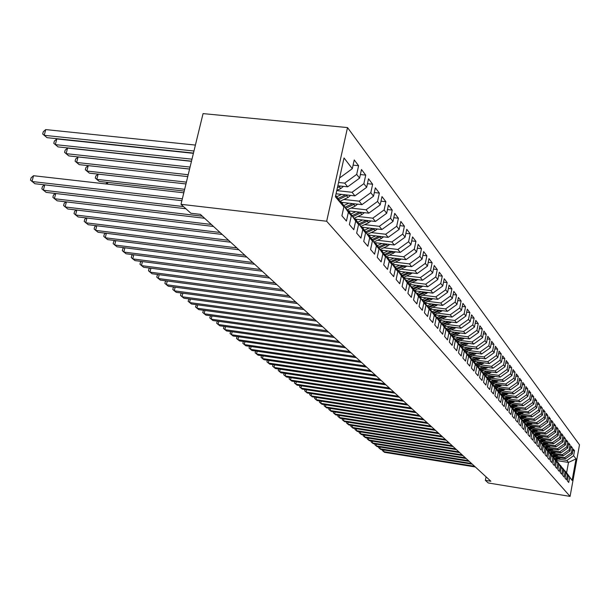 <?xml version="1.0" encoding="UTF-8"?>
<svg xmlns="http://www.w3.org/2000/svg" width="610" height="610" viewBox="0 0 610 610"><rect width="100%" height="100%" fill="white"/><g stroke="black" fill="none" stroke-linecap="round" stroke-linejoin="round"><path stroke-width="0.91" d="M486.063 476.822L485.377 480.352L490.882 481.252L200.332 214.354L190.854 213.241L181.01 204.312L203.054 113.605L347.525 127.581L579.5 444.812L570.075 496.395L326.67 221.239L347.525 127.581M556.389 460.527L568.497 462.433L576.046 458.865L573.621 455.723L574.536 450.737L573.202 448.975L572.287 453.985L571.379 452.818L572.31 447.793L570.952 446.001L570.022 451.049L569.107 449.867L570.037 444.797L568.657 442.974L567.719 448.068L566.789 446.863L567.727 441.754L566.324 439.901L565.379 445.033L564.433 443.805L565.386 438.659L563.96 436.768L563 441.945L562.039 440.695L563 435.502L561.543 433.588L560.575 438.803L559.599 437.538L560.567 432.299L559.088 430.347L558.112 435.609L557.113 434.312L558.097 429.036L556.595 427.053L555.603 432.36L554.589 431.041L555.58 425.719L554.055 423.698L553.057 429.051L552.019 427.709L553.026 422.341L551.463 420.282L550.456 425.681L549.404 424.316L550.418 418.902L548.832 416.805L547.811 422.25L546.735 420.854L547.765 415.395L546.148 413.267L545.119 418.757L544.029 417.339L545.058 411.826L543.418 409.661L542.374 415.196L541.261 413.755L542.305 408.197L540.635 405.986L539.575 411.575L538.447 410.103L539.507 404.499L537.799 402.242L536.731 407.876L535.58 406.382L536.647 400.724L534.909 398.429L533.826 404.117L532.652 402.592L533.735 396.881L531.966 394.54L530.875 400.282L529.671 398.726L530.769 392.962L528.962 390.575L527.856 396.37L526.636 394.784L527.741 388.974L525.904 386.542L524.783 392.382L523.54 390.766L524.661 384.902L522.778 382.417L521.649 388.318L520.376 386.671L521.512 380.747L519.598 378.215L518.454 384.17L517.158 382.493L518.309 376.515L516.35 373.93L515.191 379.946L513.872 378.231L515.031 372.191L513.04 369.561L511.866 375.63L510.517 373.877L511.691 367.784L509.655 365.093L508.466 371.223L507.093 369.439L508.282 363.285L506.201 360.54L505.004 366.724L503.593 364.902L504.805 358.688L502.678 355.889L501.458 362.134L500.025 360.274L501.252 353.998L499.079 351.139L497.844 357.452L496.38 355.546L497.623 349.21L495.404 346.289L494.153 352.664L492.651 350.719L493.917 344.315L491.652 341.325L490.379 347.769L488.846 345.779L490.127 339.312L487.809 336.262L486.528 342.767L484.958 340.738L486.254 334.204L483.89 331.085L482.586 337.658L480.985 335.584L482.296 328.981L479.879 325.793L478.56 332.435L476.921 330.307L478.248 323.643L475.777 320.38L474.435 327.09L472.765 324.916L474.107 318.176L471.583 314.836L470.218 321.623L468.511 319.404L469.875 312.587L467.291 309.171L465.91 316.033L464.157 313.753L465.544 306.868L462.899 303.376L461.495 310.307L459.704 307.981L461.107 301.012L458.4 297.436L456.974 304.443L455.136 302.064L456.57 295.019L453.794 291.359L452.353 298.442L450.47 296.002L451.918 288.881L449.074 285.129L447.61 292.297L445.681 289.796L447.153 282.598L444.24 278.747L442.753 285.998L440.778 283.437L442.273 276.155L439.284 272.212L437.774 279.548L435.753 276.917L437.271 269.544L434.206 265.502L432.673 272.929L430.591 270.23L432.139 262.773L428.998 258.632L427.442 266.135L425.307 263.375L426.878 255.826L423.653 251.572L422.067 259.174L419.886 256.337L421.479 248.705L418.17 244.335L416.561 252.029L414.312 249.116L415.936 241.385L412.543 236.909L410.904 244.694L408.593 241.705L410.248 233.882L406.763 229.276L405.093 237.16L402.722 234.087L404.407 226.165L400.823 221.438L399.123 229.421L396.691 226.264L398.399 218.243L394.716 213.378L392.992 221.46L390.491 218.22L392.23 210.092L388.44 205.097L386.687 213.287L384.117 209.947L385.886 201.719L381.99 196.58L380.198 204.876L377.552 201.445L379.359 193.103L375.348 187.819L373.526 196.222L370.804 192.691L372.641 184.243L368.516 178.799L366.656 187.316L363.857 183.679L365.725 175.116L361.478 169.511L359.587 178.143L356.697 174.391L358.604 165.714L354.235 159.942L352.298 168.688L340.212 177.518L339.793 176.999M576.046 458.865L572.111 480.39L564.768 470.844M352.298 168.688L344.025 157.959L335.401 196.763L343.865 206.897L341.905 215.765L346.427 221.079L348.363 212.288L351.314 215.826L349.4 224.571L353.785 229.726L355.683 221.056L358.543 224.488L356.667 233.112L360.922 238.121L362.782 229.566L365.565 232.898L363.72 241.407L367.853 246.272L369.683 237.831L372.39 241.072L370.575 249.467L374.593 254.195L376.385 245.868L379.016 249.017L377.232 257.298L381.143 261.896L382.897 253.668L385.459 256.734L383.705 264.915L387.51 269.376L389.233 261.263L391.719 264.244L390.003 272.319L393.702 276.658L395.402 268.652L397.819 271.549L396.134 279.517L399.725 283.749L401.395 275.834L403.751 278.656L402.097 286.532L405.597 290.65L407.236 282.834L409.531 285.579L407.899 293.357L411.308 297.367L412.924 289.643L415.158 292.32L413.549 300.006L416.874 303.91L418.46 296.285L420.633 298.892L419.062 306.479L422.295 310.284L423.858 302.751L425.978 305.29L424.43 312.793L427.587 316.506L429.12 309.056L431.186 311.535L429.661 318.946L432.742 322.568L434.251 315.202L436.272 317.619L434.77 324.947L437.766 328.477L439.261 321.203L441.228 323.559L439.749 330.803L442.677 334.25L444.141 327.051L446.062 329.354L444.606 336.514L447.466 339.877L448.907 332.763L450.782 335.012L449.349 342.096L452.14 345.374L453.565 338.344L455.395 340.532L453.977 347.54L456.707 350.742L458.11 343.788L459.894 345.931L458.507 352.854L461.168 355.988L462.548 349.111L464.294 351.2L462.921 358.055L465.521 361.112L466.886 354.303L468.594 356.354L467.237 363.133L469.784 366.122L471.126 359.389L472.796 361.387L471.461 368.097L473.947 371.017L475.274 364.353L476.906 366.313L475.587 372.946L478.019 375.806L479.323 369.21L480.924 371.124L479.628 377.689L482.007 380.487L483.288 373.96L484.851 375.836L483.57 382.333L485.903 385.07L487.169 378.612L488.701 380.442L487.436 386.877L489.716 389.554L490.966 383.164L492.461 384.956L491.218 391.323L493.444 393.946L494.679 387.617L496.151 389.371L494.916 395.676L497.104 398.238L498.324 391.971L499.758 393.694L498.538 399.931L500.68 402.447L501.885 396.241L503.288 397.926L502.091 404.11L504.18 406.573L505.377 400.427L506.75 402.074L505.568 408.197L507.619 410.606L508.793 404.521L510.143 406.138L508.969 412.2L510.982 414.564L512.141 408.532L513.467 410.118L512.308 416.127L514.283 418.437L515.427 412.467L516.723 414.022L515.58 419.97L517.509 422.242L518.645 416.325L519.918 417.85L518.79 423.736L520.681 425.971L521.802 420.107L523.044 421.601L521.931 427.435L523.792 429.623L524.897 423.813L526.117 425.277L525.019 431.064L526.834 433.207L527.932 427.45L529.129 428.891L528.039 434.617L529.831 436.722L530.906 431.018L532.088 432.429L531.013 438.11L532.766 440.176L533.834 434.518L534.985 435.906L533.918 441.533L535.641 443.561L536.701 437.957L537.829 439.314L536.777 444.896L538.47 446.886L539.514 441.327L540.628 442.662L539.583 448.197L541.245 450.142L542.275 444.644L543.365 445.948L542.343 451.43L543.967 453.352L544.989 447.892L546.064 449.173L545.043 454.618L546.644 456.493L547.658 451.087L548.71 452.345L547.704 457.736L549.274 459.582L550.273 454.221L551.303 455.464L550.312 460.809L551.852 462.624L552.843 457.302L553.857 458.522L552.874 463.821L554.391 465.605L555.367 460.329L556.366 461.526L555.39 466.78L556.884 468.533L557.853 463.303L558.836 464.477L557.868 469.692L559.332 471.416L560.293 466.231L561.253 467.382L560.3 472.552L561.741 474.245L562.687 469.098L563.64 470.234L562.694 475.365L564.105 477.028L565.051 471.926L565.981 473.04L565.043 478.133L566.438 479.765L567.369 474.702L568.284 475.8L567.353 480.848L568.726 482.457L569.649 477.439M338.58 182.474L344.711 183.137L347.669 186.828L337.848 185.76M356.697 174.391L344.711 183.137M359.587 178.143L347.669 186.828M335.721 195.33L343.865 206.897M336.773 190.61L352.046 192.287L354.913 195.871L336.064 193.789M363.857 183.679L352.046 192.287M366.656 187.316L354.913 195.871M348.363 212.288L340.693 201.308L339.9 201.216M340.693 201.308L351.314 215.826M343.865 199.462L359.16 201.163L361.951 204.647L341.569 202.367M370.804 192.691L359.16 201.163M373.526 196.222L361.951 204.647M355.683 221.056L348.096 210.206L347.326 210.122M348.096 210.206L358.543 224.488M350.994 208.086L366.069 209.794L368.783 213.172L348.668 210.892M377.552 201.445L366.069 209.794M380.198 204.876L368.783 213.172M362.782 229.566L355.287 218.853L354.547 218.761M355.287 218.853L365.565 232.898M357.917 216.474L372.786 218.174L375.424 221.46L355.561 219.181M384.117 209.947L372.786 218.174M386.687 213.287L375.424 221.46M369.683 237.831L362.271 227.24L361.547 227.156L381.883 229.52L379.321 226.325L364.65 224.625M362.271 227.24L372.39 241.072M390.491 218.22L379.321 226.325M392.992 221.46L381.883 229.52M376.385 245.868L369.058 235.399L368.356 235.315M369.058 235.399L379.016 249.017M371.2 232.555L385.673 234.255L388.166 237.366L368.135 235.002M396.691 226.264L385.673 234.255M399.123 229.421L388.166 237.366M382.897 253.668L375.661 243.329L374.975 243.245M376.591 242.879L375.646 243.329L385.459 256.734M377.575 240.271L391.849 241.964L394.274 244.991L374.548 242.635M402.722 234.087L391.849 241.964M405.093 237.16L394.274 244.991M389.233 261.263L382.073 251.038L381.41 250.962M382.073 251.038L391.719 264.244M383.774 247.774L397.865 249.475L400.221 252.418L380.792 250.069M408.593 241.705L397.865 249.475M410.904 244.694L400.221 252.418M395.402 268.652L388.318 258.541L387.67 258.465M388.318 258.541L397.819 271.549M389.813 255.087L403.721 256.779L406.016 259.646L386.862 257.313M414.312 249.116L403.721 256.779M416.561 252.029L406.016 259.646M401.395 275.834L394.388 265.838L393.763 265.762M394.388 265.838L403.751 278.656M395.692 262.208L409.424 263.894L411.658 266.692L392.787 264.366M419.886 256.337L409.424 263.894M422.067 259.174L411.658 266.692M407.236 282.834L400.305 272.952L399.695 272.876M400.305 272.952L409.531 285.579M401.418 269.147L414.975 270.832L417.164 273.554L398.551 271.236M425.307 263.375L414.975 270.832M427.442 266.135L417.164 273.554M412.924 289.643L406.062 279.868L405.475 279.799M406.062 279.868L415.158 292.32M407.007 275.911L420.397 277.588L422.524 280.249L404.171 277.939M430.591 270.23L420.397 277.588M432.673 272.929L422.524 280.249M418.46 296.285L411.674 286.616L411.102 286.54M411.674 286.616L420.633 298.892M412.451 282.506L425.673 284.184L427.747 286.769L409.645 284.473M435.753 276.917L425.673 284.184M437.774 279.548L427.747 286.769M423.858 302.751L417.149 293.189L416.584 293.113M417.149 293.189L425.978 305.29M417.758 288.942L430.82 290.604L432.848 293.135L414.991 290.848M440.778 283.437L430.82 290.604M442.753 285.998L432.848 293.135M429.12 309.056L422.478 299.594L421.929 299.525M422.478 299.594L431.186 311.535M422.936 295.217L435.845 296.879L437.82 299.342L420.206 297.062M445.681 289.796L435.845 296.879M447.61 292.297L437.82 299.342M434.251 315.202L427.679 305.846L427.145 305.778M427.679 305.846L436.272 317.619M427.991 301.34L440.748 302.995L442.677 305.404L425.292 303.132M450.47 296.002L440.748 302.995M452.353 298.442L442.677 305.404M439.261 321.203L432.231 311.87M432.749 311.939L441.228 323.559M432.932 307.318L445.536 308.965L447.42 311.313L430.256 309.064M455.136 302.064L445.536 308.965M456.974 304.443L447.42 311.313M444.141 327.051L437.195 317.818M437.698 317.886L446.062 329.354M437.744 313.151L450.203 314.798L452.048 317.093L435.105 314.851M459.704 307.981L450.203 314.798M461.495 310.307L452.048 317.093M448.907 332.763L442.036 323.628M442.532 323.696L450.782 335.012M442.456 318.855L454.77 320.494L456.562 322.736L439.841 320.502M464.157 313.753L454.77 320.494M465.91 316.033L456.562 322.736M453.565 338.344L446.764 329.301M447.244 329.362L455.395 340.532M447.054 324.428L459.231 326.06L460.985 328.249L444.469 326.03M468.511 319.404L459.231 326.06M470.218 321.623L460.985 328.249M458.11 343.788L451.385 334.837M451.85 334.898L459.894 345.931M451.545 329.873L463.585 331.497L465.3 333.639L448.96 331.428M472.765 324.916L463.585 331.497M474.435 327.09L465.3 333.639M462.548 349.111L455.899 340.243M456.356 340.311L464.294 351.2M455.937 335.195L467.847 336.812L469.525 338.908L453.352 336.705M476.921 330.307L467.847 336.812M478.56 332.435L469.525 338.908M466.886 354.303L460.306 345.534M460.748 345.595L468.594 356.354M460.23 340.395L472.01 342.012L473.65 344.055L457.645 341.859M480.985 335.584L472.01 342.012M482.586 337.658L473.65 344.055M471.126 359.389L464.614 350.697M472.666 348.401L471.53 349.103L470.767 348.157L465.056 350.765L472.796 361.387M464.431 345.489L476.082 347.09L477.683 349.095L461.846 346.907M484.958 340.738L476.082 347.09M486.528 342.767L477.683 349.095M475.274 364.353L468.823 355.752M469.25 355.813L476.906 366.313M468.541 350.468L480.062 352.062L481.633 354.021L465.949 351.848M488.846 345.779L480.062 352.062M490.379 347.769L481.633 354.021M479.323 369.21L472.948 360.693M473.368 360.754L480.924 371.124M472.559 355.34L483.966 356.926L485.499 358.848L469.974 356.675M492.651 350.719L483.966 356.926M494.153 352.664L485.499 358.848M483.288 373.96L476.974 365.527M477.386 365.581L484.851 375.836M476.494 360.106L487.779 361.692L489.281 363.568L473.909 361.402M496.38 355.546L487.779 361.692M497.844 357.452L489.281 363.568M487.169 378.612L480.916 370.255M481.32 370.308L488.701 380.442M480.344 364.772L491.515 366.351L492.987 368.188L477.76 366.038M500.025 360.274L491.515 366.351M501.458 362.134L492.987 368.188M490.966 383.164L484.775 374.883M485.171 374.937L492.461 384.956M484.119 369.347L495.167 370.91L496.609 372.71L481.534 370.567M503.593 364.902L495.167 370.91M505.004 366.724L496.609 372.71M494.679 387.617L488.557 379.412M488.938 379.466L496.151 389.371M487.809 373.823L498.751 375.386L500.162 377.148L485.232 375.013L490.631 372.542L490.005 371.772M507.093 369.439L498.751 375.386M508.466 371.223L500.162 377.148M498.324 391.971L492.255 383.85M492.628 383.904L499.758 393.694M491.424 378.208L502.259 379.763L503.639 381.486L488.869 379.367M510.517 373.877L502.259 379.763M511.866 375.63L503.639 381.486M501.885 396.241L495.877 388.189M496.243 388.242L503.288 397.926M494.969 382.508L505.698 384.048L507.047 385.741L492.468 383.637M513.872 378.231L505.698 384.048M515.191 379.946L507.047 385.741M505.377 400.427L499.422 392.443M499.781 392.497L506.75 402.074M498.446 386.717L509.06 388.257L510.395 389.912L495.991 387.823M517.158 382.493L509.06 388.257M518.454 384.17L510.395 389.912M508.793 404.521L502.899 396.614M503.25 396.668L510.143 406.138M501.847 390.842L512.362 392.375L513.666 393.999L499.445 391.925M520.376 386.671L512.362 392.375M521.649 388.318L513.666 393.999M512.141 408.532L506.3 400.701M506.643 400.747L513.467 410.118M505.187 394.891L515.602 396.416L516.876 398.01L502.838 395.951M523.54 390.766L515.602 396.416M524.783 392.382L516.876 398.01M515.427 412.467L509.64 404.704M509.975 404.75L516.723 414.022M508.458 398.856L518.774 400.374L520.025 401.937L506.155 399.893M526.636 394.784L518.774 400.374M527.856 396.37L520.025 401.937M518.645 416.325L512.911 408.631M513.239 408.677L519.918 417.85M511.668 402.752L521.885 404.262L523.113 405.795L509.411 403.767M529.671 398.726L521.885 404.262M530.875 400.282L523.113 405.795M521.802 420.107L516.121 412.474M516.441 412.528L523.044 421.601M514.817 406.573L524.936 408.067L526.148 409.577L512.606 407.564M532.652 402.592L524.936 408.067M533.826 404.117L526.148 409.577M524.897 423.813L519.27 416.249M519.583 416.295L526.117 425.277M517.913 410.316L527.932 411.811L529.114 413.283L515.74 411.285M535.58 406.382L527.932 411.811M536.731 407.876L529.114 413.283M527.932 427.45L522.351 419.954M522.663 420L529.129 428.891M520.94 413.992L530.875 415.479L532.034 416.927L518.813 414.945M538.447 410.103L530.875 415.479M539.575 411.575L532.034 416.927M530.906 431.018L525.378 423.584M525.683 423.63L532.088 432.429M523.914 417.598L533.758 419.078L534.894 420.496L521.824 418.529M541.261 413.755L533.758 419.078M542.374 415.196L534.894 420.496M533.834 434.518L528.351 427.145M528.649 427.191L534.985 435.906M526.834 421.136L536.587 422.608L537.707 424.003L524.791 422.051M544.029 417.339L536.587 422.608M545.119 418.757L537.707 424.003M536.701 437.957L531.264 430.645M531.562 430.69L537.829 439.314M529.701 424.621L539.37 426.077L540.468 427.45L527.696 425.513M546.735 420.854L539.37 426.077M547.811 422.25L540.468 427.45M539.514 441.327L534.131 434.076M534.413 434.122L540.628 442.662M532.522 428.029L542.099 429.486L543.182 430.835L530.547 428.914M549.404 424.316L542.099 429.486M550.456 425.681L543.182 430.835M542.275 444.644L536.937 437.454M537.219 437.492L543.365 445.948M535.283 431.384L544.783 432.833L545.843 434.152L533.346 432.246M552.019 427.709L544.783 432.833M553.057 429.051L545.843 434.152M544.989 447.892L539.697 440.763M539.972 440.801L546.064 449.173M538.005 434.678L547.414 436.12L548.459 437.423L536.098 435.525M554.589 431.041L547.414 436.12M555.603 432.36L548.459 437.423M547.658 451.087L542.404 444.011M542.679 444.049L548.71 452.345M540.673 437.919L550.006 439.353L551.028 440.626L538.805 438.742M557.113 434.312L550.006 439.353M558.112 435.609L551.028 440.626M550.273 454.221L545.066 447.206M545.332 447.244L551.303 455.464M543.296 441.099L552.546 442.524L553.552 443.775L541.459 441.907M559.599 437.538L552.546 442.524M560.575 438.803L553.552 443.775M552.843 457.302L547.681 450.34M547.94 450.378L553.857 458.522M545.874 444.225L555.047 445.643L556.03 446.871L544.067 445.018M562.039 440.695L555.047 445.643M563 441.945L556.03 446.871M555.367 460.329L550.25 453.421L553.842 451.812M550.51 453.466L556.366 461.526M548.405 447.298L557.502 448.708L558.47 449.921L546.194 448.281L550.495 446.017M564.433 443.805L557.502 448.708M565.379 445.033L558.47 449.921M557.853 463.303L552.774 456.448M553.026 456.493L558.836 464.477M550.891 450.317L559.911 451.72L560.864 452.91L549.153 451.087M566.789 446.863L559.911 451.72M567.719 448.068L560.864 452.91M560.293 466.231L555.253 459.429M559.378 457.782L555.519 459.483L561.253 467.382M553.346 453.283L562.29 454.679L563.228 455.853L551.631 454.038M569.107 449.867L562.29 454.679M570.022 451.049L563.228 455.853M562.687 469.098L557.692 462.357M557.937 462.395L563.64 470.234M555.748 456.204L564.624 457.591L565.546 458.743L554.071 456.943M571.379 452.818L564.624 457.591M572.287 453.985L565.546 458.743M565.051 471.926L560.094 465.232M560.331 465.27L565.981 473.04M558.12 459.078L566.919 460.458L568.497 462.433L566.598 472.796L564.997 470.882M573.621 455.723L566.919 460.458M567.369 474.702L562.45 468.061M562.687 468.099L568.284 475.8M485.377 480.352L488.259 482.967L570.075 496.395M181.01 204.312L326.67 221.239M339.694 177.464L340.212 177.518M572.111 480.39L566.598 472.796M574.536 450.737L572.927 450.485M572.31 447.793L570.67 447.542M570.037 444.797L568.367 444.537M567.727 441.754L566.034 441.495M565.386 438.659L563.655 438.392M563 435.502L561.238 435.235M560.567 432.299L558.783 432.025M558.097 429.036L556.274 428.761M555.58 425.719L553.727 425.437M553.026 422.341L551.135 422.051M550.418 418.902L548.489 418.612M547.765 415.395L545.805 415.105M545.058 411.826L543.06 411.536M542.305 408.197L540.269 407.892M539.507 404.499L537.425 404.194M536.647 400.724L534.528 400.412M533.735 396.881L531.577 396.569M530.769 392.962L528.565 392.649M527.741 388.974L525.5 388.646M524.661 384.902L522.366 384.575M521.512 380.747L519.179 380.411M518.309 376.515L515.915 376.172M515.031 372.191L512.598 371.848M511.691 367.784L509.205 367.433M508.282 363.285L505.743 362.927M504.805 358.688L502.205 358.329M501.252 353.998L498.591 353.632M497.623 349.21L494.908 348.836M493.917 344.315L491.134 343.933M490.127 339.312L487.283 338.931M486.254 334.204L483.349 333.815M482.296 328.981L479.323 328.584M478.248 323.643L475.205 323.231M474.107 318.176L470.996 317.764M469.875 312.587L466.688 312.167M465.544 306.868L462.273 306.441M461.107 301.012L457.759 300.585M456.57 295.019L453.138 294.584M451.918 288.881L448.396 288.438M447.153 282.598L443.546 282.14M442.273 276.155L438.567 275.69M437.271 269.544L433.466 269.079M432.139 262.773L428.235 262.3M426.878 255.826L422.867 255.346M421.479 248.705L417.362 248.209M415.936 241.385L411.704 240.889M410.248 233.882L405.894 233.371M404.407 226.165L399.924 225.647M398.399 218.243L393.793 217.717M392.23 210.092L387.487 209.558M385.886 201.719L380.998 201.178M379.359 193.103L374.327 192.554M372.641 184.243L367.449 183.679M365.725 175.116L360.373 174.544M358.604 165.714L353.083 165.142M383.934 449.989L383.598 451.621L474.603 466.299M382.523 449.761L382.356 450.531L384.513 452.33L475.358 466.986M557.357 457.462L554.696 458.636M560.598 457.973L555.969 460.024M558.6 457.653L555.092 459.2M380.228 447.107L379.877 448.769L471.576 463.508M378.802 446.878L378.642 447.671L380.815 449.486L472.338 464.21M376.462 444.179L376.103 445.864L468.488 460.68M375.028 443.95L374.86 444.766L377.056 446.596L469.265 461.396M554.978 454.564L552.279 455.754M558.272 455.075L553.583 457.157M556.236 454.763L552.691 456.326M553.125 456.608L557.037 454.885M552.553 451.613L549.823 452.826M555.901 452.14L551.158 454.252M550.693 453.688L554.65 451.941M372.626 441.198L372.268 442.921L465.354 457.805M371.193 440.969L371.017 441.815L373.236 443.661L466.147 458.529M368.737 438.171L368.364 439.924L462.166 454.877M367.289 437.942L367.106 438.811L369.347 440.672L462.975 455.609M550.098 448.617L547.33 449.844M553.499 449.143L548.695 451.286M551.402 448.823L547.894 450.371M548.222 450.721L552.225 448.945M544.12 445.025L543.663 445.231M547.589 445.567L544.791 446.81M548.924 445.773L545.401 447.328M545.706 447.694L549.762 445.902M364.772 435.09L364.399 436.874L458.926 451.896M363.324 434.861L363.133 435.753L365.398 437.644L459.742 452.643M541.55 441.922L541.078 442.136M545.043 442.463L542.206 443.722M548.565 443.005L543.64 445.208M546.4 442.669L542.839 444.248M543.152 444.621L547.254 442.807M360.754 431.964L360.365 433.779L455.632 448.868M359.29 431.735L359.092 432.65L361.379 434.556L456.463 449.631M538.927 438.765L538.439 438.979M542.45 439.307L539.575 440.588M546.034 439.856L541.047 442.097M543.83 439.52L540.231 441.114M540.551 441.495L544.699 439.65M356.659 428.777L356.263 430.622L452.277 445.788M355.188 428.548L354.989 429.493L357.292 431.415L453.116 446.558M536.259 435.548L535.755 435.776M539.819 436.097L536.899 437.393M543.457 436.653L538.401 438.925M541.222 436.31L537.578 437.927M537.898 438.315L542.107 436.447M352.488 425.536L352.092 427.419L448.861 442.646M351.017 425.307L350.811 426.283L353.144 428.228L449.722 443.439M533.544 432.276L533.018 432.513M537.135 432.825L534.268 434.099M540.834 433.39L535.702 435.7M538.561 433.047L534.879 434.678M535.206 435.075L539.461 433.184M348.257 422.242L347.845 424.156L445.384 439.459M346.77 422.013L346.556 423.02L348.912 424.979L446.261 440.26M530.784 428.944L530.235 429.188M534.398 429.501L531.6 430.744M538.165 430.073L532.957 432.421M535.854 429.722L532.133 431.377M532.461 431.781L536.777 429.859M343.948 418.887L343.529 420.839L441.853 436.211M342.454 418.658L342.233 419.695L344.612 421.678L442.738 437.027M527.97 425.559L527.406 425.81M531.623 426.108L528.794 427.366M535.45 426.687L530.159 429.082M533.102 426.337L529.335 428.014M529.671 428.418L534.04 426.474M339.556 415.479L339.129 417.461L438.254 432.902M338.062 415.242L337.826 416.31L340.235 418.315L439.162 433.733M525.111 422.105L524.516 422.364M528.786 422.661L525.934 423.935M532.683 423.248L527.314 425.681M530.296 422.89L526.483 424.591M526.826 425.002L531.249 423.027M335.096 412.002L334.661 414.022L434.587 429.539M333.586 411.773L333.35 412.863L335.782 414.891L435.509 430.386M522.198 418.59L521.58 418.864M525.904 419.146L523.022 420.435M529.869 419.741L524.417 422.219M527.444 419.375L523.578 421.098M523.921 421.525L528.413 419.52M330.551 408.464L330.101 410.53L430.858 426.108M329.034 408.235L328.79 409.363L331.253 411.407L431.796 426.969M519.224 415.006L518.591 415.288M522.968 415.562L520.055 416.866M527.002 416.172L521.466 418.696M524.539 415.799L520.627 417.553M520.963 417.987L525.523 415.951M325.923 404.865L325.465 406.969L427.053 422.616M324.398 404.628L324.146 405.795L326.632 407.861L428.014 423.5M516.197 411.353L515.541 411.651M519.972 411.918L517.036 413.237M524.074 412.535L518.454 415.105M521.573 412.162L517.615 413.931M517.943 414.381L522.579 412.307M321.211 401.197L320.746 403.34L423.18 419.062M319.678 400.961L319.419 402.158L321.935 404.255L424.156 419.954M513.117 407.64L512.43 407.945M516.922 408.204L513.955 409.531M521.1 408.822L515.389 411.445M518.553 408.448L514.543 410.24M514.87 410.705L519.583 408.601M316.415 397.461L315.934 399.642L419.238 415.44M314.874 397.224L314.608 398.46L317.147 400.572L420.229 416.348M509.975 403.85L509.266 404.171M513.818 404.415L510.814 405.764M518.065 405.048L512.263 407.716M515.48 404.666L511.401 406.489M511.737 406.962L516.525 404.819M311.527 393.656L311.039 395.882L415.219 411.742M309.979 393.42L309.697 394.693L312.274 396.828L416.233 412.673M506.773 399.985L506.033 400.32M510.646 400.557L507.619 401.921M514.977 401.197L509.083 403.911M512.347 400.808L508.199 402.669M508.542 403.149L513.414 400.961M306.548 389.775L306.052 392.047L411.117 407.983M304.992 389.538L304.703 390.85L307.303 393.015L412.154 408.929M503.509 396.05L502.739 396.393M507.421 396.622L504.356 397.995M511.828 397.27L505.835 400.038M509.152 396.874L504.935 398.765M505.286 399.26L510.242 397.034M301.477 385.825L300.966 388.143L406.946 404.148M299.914 385.589L299.617 386.938L302.247 389.127L407.999 405.109M500.177 392.032L499.384 392.39M504.127 392.611L501.031 393.999M508.618 393.267L502.526 396.088M505.888 392.863L501.611 394.792M501.969 395.295L507.001 393.031M296.308 381.799L295.781 384.163L402.684 400.236M294.737 381.563L294.424 382.95L297.085 385.162L403.759 401.22M496.784 387.937L496.136 388.227M500.764 388.517L497.638 389.927M505.339 389.18L499.148 392.062M502.571 388.776L498.217 390.736M498.576 391.254L503.707 388.944M291.039 377.689L290.505 380.106L398.345 396.248M289.453 377.453L289.14 378.886L291.832 381.128L399.436 397.247M493.322 383.759L492.728 384.025M497.341 384.338L494.169 385.772M501.999 385.017L495.709 387.952M499.178 384.605L494.756 386.603M495.122 387.129L500.337 384.773M285.671 373.503L285.114 375.966L393.915 392.177M284.077 373.267L283.741 374.746L286.471 377.01L395.028 393.198M489.784 379.496L489.189 379.771M493.848 380.083L490.623 381.54M498.591 380.762L492.194 383.759M495.724 380.35L491.218 382.386M491.599 382.92L496.906 380.518M280.188 369.233L279.624 371.749L389.393 388.029M278.587 368.997L278.244 370.522L281.004 372.809L390.537 389.073M274.599 364.871L274.02 367.449L384.788 383.789M272.998 364.635L272.639 366.213L275.43 368.531L385.947 384.857M268.903 360.434L268.308 363.057L380.083 379.466M267.287 360.197L266.921 361.814L269.75 364.162L381.265 380.556M263.085 355.897L262.483 358.581L375.28 375.058M261.461 355.66L261.088 357.33L263.947 359.702L376.484 376.172M257.153 351.268L256.528 354.006L370.369 370.552M255.529 351.032L255.125 352.755L258.03 355.157L371.612 371.688M251.099 346.541L250.458 349.339L365.367 365.954M249.505 346.312L249.048 348.081L251.983 350.514L366.625 367.113M244.915 341.714L244.259 344.581L360.251 361.25M243.352 341.486L242.841 343.308L245.822 345.779L361.539 362.439M238.601 336.781L237.923 339.717L355.02 356.454M237.069 336.567L236.505 338.443L239.524 340.937L356.339 357.658M232.151 331.748L231.457 334.745L349.683 351.543M230.656 331.535L230.031 333.464L233.089 335.996L351.024 352.778M225.563 326.602L224.854 329.667L344.223 346.526M224.106 326.396L223.42 328.386L226.516 330.948L345.595 347.791M218.837 321.34L218.098 324.482L338.634 341.402M217.412 321.142L216.664 323.193L219.798 325.793L340.044 342.69M211.952 315.965L211.197 319.183L332.93 336.156M210.572 315.774L209.756 317.879L212.936 320.517L334.364 337.475M204.922 310.467L204.144 313.761L327.09 330.788M203.58 310.284L202.695 312.457L205.921 315.126L328.561 332.145M197.731 304.84L196.931 308.218L321.112 325.305M196.428 304.664L195.475 306.906L198.746 309.613L322.621 326.685M190.373 299.091L189.55 302.552L314.996 319.686M189.115 298.923L188.086 301.233L191.41 303.978L316.537 321.104M182.847 293.204L181.993 296.75L308.736 313.929M181.635 293.036L180.995 293.502L180.529 295.423L183.9 298.214L310.315 315.385M175.146 287.173L174.269 290.81L302.324 308.042M173.98 287.02L173.27 287.539L172.798 289.483L176.214 292.312L303.94 309.529M167.262 281.004L166.355 284.733L295.758 302.011M166.149 280.859L165.363 281.431L164.883 283.398L168.352 286.265L297.413 303.528M159.187 274.683L158.257 278.511L289.026 295.827M158.127 274.546L157.266 275.186L156.778 277.169L160.3 280.082L290.726 297.39M150.922 268.209L149.961 272.136L282.125 289.491M149.907 268.08L148.97 268.781L148.482 270.787L152.05 273.745L283.871 291.092M142.45 261.576L141.459 265.609L275.057 282.994M141.497 261.446L140.475 262.224L139.972 264.252L143.602 267.256L276.841 284.634M133.773 254.766L132.744 258.914L267.805 276.33M132.873 254.652L131.768 255.498L131.257 257.55L134.947 260.6L269.635 278.015M124.875 247.797L123.815 252.052L260.363 269.498M124.028 247.683L122.839 248.613L122.32 250.687L126.072 253.783L262.239 271.221M115.755 240.637L114.657 245.014L252.723 262.483M114.97 240.538L113.689 241.545L113.155 243.642L116.968 246.791L254.652 264.252M106.392 233.294L105.255 237.793L244.885 255.285M105.675 233.203L104.295 234.293L103.761 236.421L107.627 239.616L246.867 257.1M96.792 225.761L95.617 230.389L236.833 247.889M96.136 225.677L94.657 226.859L94.115 229.009L98.05 232.257L238.868 249.757M486.178 375.15L485.568 375.424M490.28 375.729L487.001 377.216M495.114 376.423L488.717 379.435M492.194 376.004L487.611 378.078M488 378.627L493.406 376.179M482.502 370.705L481.877 370.987M486.635 371.292L483.311 372.801M491.561 371.993L490.631 372.542M488.595 371.574L483.936 373.686M484.325 374.243L489.83 371.749M478.743 366.175L478.11 366.457M482.922 366.762L479.536 368.295M487.939 367.472L481.503 370.529M484.92 367.045L480.177 369.202M480.573 369.767L486.185 367.228M474.908 361.547L474.267 361.837M479.124 362.142L475.686 363.697M484.241 362.858L477.706 365.969M481.168 362.424L476.341 364.62M476.745 365.199L482.457 362.607M470.989 356.819L470.333 357.117M475.243 357.414L471.751 359M480.466 358.139L473.833 361.318M477.34 357.704L472.414 359.946M472.834 360.533L478.659 357.887M466.986 351.985L466.322 352.29M471.286 352.588L467.733 354.204M476.608 353.327L469.875 356.56M473.429 352.885L468.411 355.165M468.869 355.76L474.771 353.068L475.518 353.991M462.891 347.052L462.22 347.357M467.237 347.654L463.63 349.301M471.53 349.103L465.834 351.703M469.425 347.952L464.317 350.285M458.712 342.004L458.026 342.317M463.104 342.606L459.429 344.292M468.64 343.369L461.701 346.732M465.338 342.919L460.138 345.29M460.908 345.779L466.749 343.11M454.435 336.85L453.733 337.17M458.872 337.452L455.136 339.168M464.523 338.222L457.477 341.661M461.168 337.765L455.861 340.189M456.661 340.677L462.601 337.963M450.066 331.573L449.326 331.916M454.549 332.183L450.744 333.929M460.314 332.961L453.154 336.468M456.898 332.503L451.697 334.882M452.323 335.469L458.362 332.702M445.597 326.182L444.82 326.541M450.127 326.792L446.253 328.569M456.013 327.578L448.739 331.161M452.529 327.112L447.351 329.491M447.892 330.132L454.031 327.318M441.022 320.662L440.214 321.035M445.605 321.272L441.655 323.087M451.613 322.072L444.217 325.725M448.06 321.6L442.799 324.017M443.348 324.68L449.6 321.805M436.341 315.012L435.494 315.408M440.969 315.629L436.951 317.482M447.107 316.438L439.596 320.174M443.485 315.957L438.14 318.42M438.704 319.099L445.064 316.171M431.552 309.232L430.66 309.644M436.234 309.849L432.132 311.74M442.494 310.673L434.854 314.493M438.811 310.185L433.375 312.694M433.954 313.387L440.42 310.398M426.649 303.315L425.719 303.742M431.377 303.933L427.328 305.801M437.774 304.764L429.981 308.675M434.023 304.276L428.495 306.83M429.082 307.539L435.662 304.489M421.624 297.245L420.648 297.703M426.405 297.863L422.532 299.662M432.94 298.709L425.002 302.72M429.12 298.214L423.492 300.821M424.103 301.546L430.797 298.435M416.478 291.039L415.456 291.511M421.312 291.656L417.385 293.479M427.991 292.51L419.893 296.628M424.095 292.015L418.376 294.66M418.994 295.408L425.81 292.228M411.201 284.672L410.133 285.167M416.096 285.289L412.116 287.142M422.921 286.159L414.663 290.375M418.948 285.655L413.122 288.355M413.763 289.125L420.702 285.877M405.795 278.145L404.682 278.663M410.743 278.762L406.71 280.646M417.72 279.639L409.295 283.97M413.671 279.136L407.747 281.889M408.387 282.682L415.463 279.357M400.251 271.45L399.085 271.999M405.261 272.075L401.166 273.981M412.39 272.96L403.797 277.405M408.265 272.449L402.226 275.262M402.867 276.078L410.095 272.678M394.571 264.587L393.343 265.159M399.634 265.205L395.478 267.149M406.931 266.105L398.155 270.672M402.714 265.586L396.569 268.461M397.201 269.315L404.582 265.823M388.73 257.542L387.449 258.144M393.854 258.167L389.645 260.135M401.319 259.075L392.367 263.764M397.026 258.548L390.766 261.484M391.384 262.369L398.932 258.785M382.744 250.306L381.395 250.939M387.929 250.931L383.652 252.936M395.57 251.854L386.42 256.68M391.185 251.328L384.78 254.332M385.413 255.239L393.137 251.564M381.845 243.504L377.506 245.548M389.66 244.442L387.533 246.013L380.32 249.398M385.192 243.908L378.635 246.989M379.29 247.927L387.182 244.145M370.278 235.254L369.317 235.704M375.592 235.879L371.185 237.953M383.591 236.825L381.395 238.472L374.052 241.926M379.039 236.283L372.321 239.456M372.992 240.409L381.075 236.527M363.789 227.416L362.805 227.881M369.164 228.041L364.696 230.153M377.361 228.994L375.081 230.725L367.609 234.248M372.718 228.453L365.832 231.708M366.518 232.692L374.792 228.697M107.795 182.398L107.36 184.113M105.721 183.923L107.604 182.382M86.933 218.022L85.72 222.787L228.567 240.287M86.345 217.945L84.767 219.219L84.21 221.399L88.214 224.701L230.656 242.208M357.117 219.356L356.11 219.836M362.561 219.981L358.024 222.131M370.956 220.95L368.592 222.764L360.99 226.356M366.213 220.401L359.16 223.74M359.869 224.754L368.333 220.652M184.655 189.306L96.799 179.378L99.247 181.429L184.228 191.067M98.141 174.125L96.799 179.378L95.29 178.082L95.839 175.932L98.027 174.117M76.814 210.069L75.556 214.979L220.065 232.479M76.296 210.008L74.611 211.38L74.046 213.584L78.118 216.946L222.208 234.453M350.254 211.068L349.225 211.563M355.775 211.7L351.139 213.896M364.376 212.677L361.921 214.575L354.181 218.243M359.534 212.127L352.298 215.559M353.03 216.603L361.7 212.371M186.401 182.131L86.849 171.036L89.357 173.149L185.958 183.946M88.236 165.63L86.849 171.036L85.331 169.74L85.888 167.559L88.198 165.63M66.421 201.902L65.11 206.958L211.327 224.45M65.971 201.849L64.18 203.328L63.608 205.562L67.748 208.978L213.53 226.478M343.201 202.543L342.141 203.046M348.79 203.176L344.048 205.425M357.605 204.159L355.066 206.157L347.174 209.901M189.58 169.061L78.049 156.953L76.624 162.474L79.201 164.639L187.743 176.603M352.664 203.603L345.245 207.133M345.992 208.208L354.875 203.854M188.2 174.727L76.624 162.474L75.106 161.17L75.67 158.958L78.049 156.953M55.739 193.5L54.381 198.715L202.337 216.199M55.373 193.462L53.467 195.055L52.872 197.312L57.088 200.797L204.609 218.281M341.6 194.399L336.75 196.71M350.636 195.398L348.005 197.495L340.128 201.247M191.456 161.33L67.573 148.077L66.116 153.667L68.77 155.893L189.588 169.016M345.595 194.842L337.978 198.471M338.748 199.577L347.852 195.086M190.061 167.079L66.116 153.667L64.599 152.363L65.178 150.129L67.573 148.077M44.759 184.868L43.348 190.236L183.518 206.584M44.469 184.83L42.441 186.546L41.846 188.841L46.139 192.379L185.882 208.734M343.46 186.37L340.738 188.574L336.804 190.45M193.4 153.331L56.806 138.958L55.319 144.623L58.049 146.903L191.494 161.177M338.321 185.814L337.78 186.065M337.399 187.766L340.624 186.065M191.982 159.172L55.319 144.623L53.794 143.312L54.389 141.055L56.806 138.958M183.808 192.806L33.542 175.718L32.01 181.521L182.344 198.814M33.542 175.718L31.11 177.8L30.5 180.118L34.877 183.724L181.887 200.698M195.406 145.073L45.727 129.587L44.217 135.321L47.023 137.669L193.462 153.072M193.965 151.005L44.217 135.321L42.692 134.009L43.302 131.722L45.727 129.587M534.962 426.947L534.65 426.565M532.164 423.523L531.844 423.119M529.327 420.031L528.984 419.611M526.43 416.478L526.064 416.028M523.479 412.856L523.098 412.383M520.475 409.165L520.071 408.67M517.41 405.406L516.983 404.887M514.291 401.578L513.841 401.029M511.104 397.674L510.639 397.095M507.863 393.686L507.367 393.084M504.554 389.63L504.035 388.989M501.176 385.482L500.635 384.818M497.737 381.258L497.165 380.556M494.222 376.95L493.62 376.21M486.971 368.051L486.315 367.243M483.234 363.461L482.548 362.622M479.414 358.779L478.697 357.895M467.458 344.101L466.68 343.14M463.295 338.992L462.494 338.009M459.04 333.769L458.224 332.763M454.686 328.432L453.848 327.402M450.233 322.964L449.379 321.912M445.681 317.375L444.804 316.293M441.015 311.649L440.115 310.543M436.241 305.785L435.319 304.657M431.354 299.784L430.408 298.633M426.344 293.639L425.376 292.449M421.205 287.34L420.221 286.12M415.944 280.882L414.93 279.639M410.553 274.264L409.508 272.983M405.017 267.47L403.95 266.158M399.344 260.5L398.246 259.159M393.519 253.348L392.39 251.968M387.533 246.013L386.382 244.595M381.395 238.472L380.205 237.015M375.081 230.725L373.861 229.23M368.592 222.764L367.342 221.224M361.921 214.575L360.632 212.997M355.066 206.157L353.739 204.525M348.005 197.495L346.64 195.818M340.738 188.574L339.328 186.851"/></g></svg>
